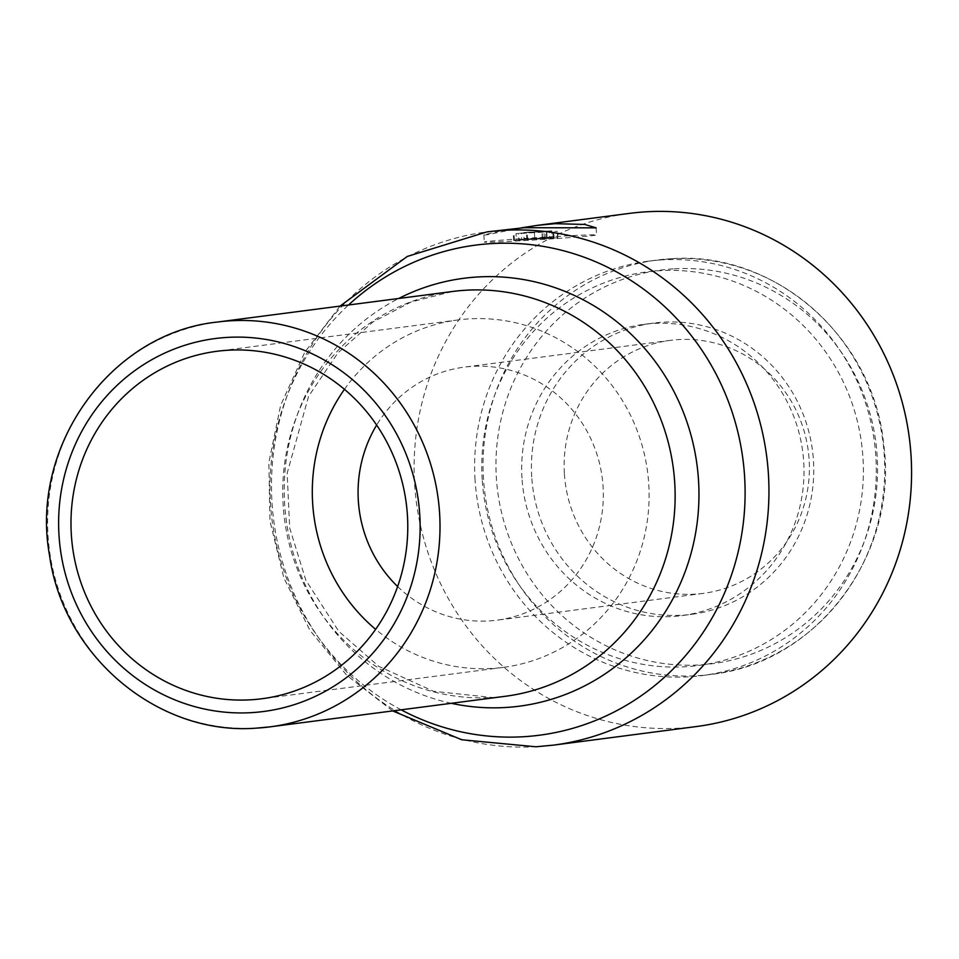 <?xml version="1.0" encoding="UTF-8"?>
<svg xmlns="http://www.w3.org/2000/svg" width="959" height="959" viewBox="0 0 959 959"><rect width="100%" height="100%" fill="white"/><g stroke="black" fill="none" stroke-linecap="round" stroke-linejoin="round"><path stroke-width="0.72" stroke-dasharray="4.79 3.6" d="M475.053 479.836A208.93 200.707 82.6 0 1 648.536 261.148A208.93 200.707 82.6 0 1 875.879 456.844A208.93 200.707 82.6 0 1 702.396 675.532A208.93 200.707 82.6 0 1 475.053 479.836M482.197 479.632A198.489 190.673 82.6 0 1 660.128 270.654A198.489 190.673 82.6 0 1 862.98 457.791A198.489 190.673 82.6 0 1 685.05 666.769A198.489 190.673 82.6 0 1 482.197 479.632M521.972 478.062A146.859 141.069 82.6 0 1 643.921 324.346A146.859 141.069 82.6 0 1 803.714 461.902A146.859 141.069 82.6 0 1 681.777 615.618A146.859 141.069 82.6 0 1 521.972 478.062M531.718 476.791A146.859 141.069 82.6 0 1 653.666 323.087A146.859 141.069 82.6 0 1 813.46 460.632A146.859 141.069 82.6 0 1 691.523 614.347A146.859 141.069 82.6 0 1 531.718 476.791M696.198 726.574A258.762 248.561 82.6 0 1 414.636 484.211A258.762 248.561 82.6 0 1 629.5 213.377M507.826 229.201L483.839 234.907L486.057 234.955L521.157 227.882M564.395 473.89A127.571 122.548 -97.4 0 0 703.211 593.381A127.571 122.548 -97.4 0 0 809.132 459.852A127.571 122.548 -97.4 0 0 670.317 340.361A127.571 122.548 -97.4 0 0 564.395 473.89M397.637 586.548A127.571 122.548 -97.4 0 0 497.146 620.161A127.571 122.548 -97.4 0 0 603.067 486.633A127.571 122.548 -97.4 0 0 464.264 367.141A127.571 122.548 -97.4 0 0 376.647 425.077M344.437 389.33A175.185 168.281 82.6 0 1 458.126 319.934A175.185 168.281 82.6 0 1 648.74 484.019A175.185 168.281 82.6 0 1 503.283 667.38A175.185 168.281 82.6 0 1 375.64 629.344M555.932 236.501A56.257 1.079 176.4 0 1 596.57 234.979A56.257 1.079 176.4 0 1 524.933 240.529A56.257 1.079 176.4 0 1 484.295 242.052A56.257 1.079 176.4 0 1 555.932 236.501M526.419 232.306L551.737 230.807L523.758 232.641L526.419 232.306L526.827 238.719L547.098 237.424L546.69 231.011M516.41 240.074L557.838 237.796L513.676 240.481L516.41 240.074L516.002 233.66L557.431 231.383L516.002 233.66M544.376 238.228L543.969 231.814M549.291 231.119L518.447 233.337L549.291 231.119L549.699 237.532L546.822 237.904L546.414 231.491M546.822 237.904L518.855 239.75L518.447 233.337M518.855 239.75L521.72 239.378L521.324 232.965M521.72 239.378L549.699 237.532M547.098 237.424L552.132 237.221L551.737 230.807M552.132 237.221L524.165 239.067L523.758 232.641M524.165 239.067L526.827 238.719M670.773 258.762A208.93 200.707 82.6 0 1 884.294 455.753A208.93 200.707 82.6 0 1 710.811 674.441A208.93 200.707 82.6 0 1 697.001 675.735A208.93 200.707 82.6 0 1 483.468 478.745A208.93 200.707 82.6 0 1 656.951 260.057A208.93 200.707 82.6 0 1 670.773 258.762M674.309 268.808A198.489 190.673 82.6 0 1 877.161 455.957A198.489 190.673 82.6 0 1 699.231 664.935A198.489 190.673 82.6 0 1 496.366 477.786A198.489 190.673 82.6 0 1 674.309 268.808M553.559 745.119A258.762 248.561 82.6 0 1 536.453 746.713A258.762 248.561 82.6 0 1 272.008 502.756A258.762 248.561 82.6 0 1 486.86 231.922M401.15 709.828A247.122 237.388 82.6 0 1 270.51 503.763A247.122 237.388 82.6 0 1 348.537 304.998M451.329 703.307A215.739 207.24 82.6 0 1 284.643 504.11A215.739 207.24 82.6 0 1 398.704 298.477M505.237 696.294A204.111 196.068 82.6 0 1 491.739 697.553A204.111 196.068 82.6 0 1 283.145 505.117A204.111 196.068 82.6 0 1 452.624 291.476L411.123 301.965L372.835 322.056L337.88 352.912L308.594 396.247L287.173 473.219L289.678 527.953L305.825 580.195L338.683 631.214L378.673 666.289L433.54 691.283L492.279 697.505L505.237 696.294M256.616 728.121A204.111 196.068 82.6 0 1 48.022 535.673A204.111 196.068 82.6 0 1 217.501 322.032M534.762 238.132L534.355 231.718M557.587 237.856L557.179 231.443M553.187 237.976L552.792 231.563M514.42 240.325L514.012 233.912M542.626 238.455L542.231 232.042M547.026 238.323L546.618 231.91M554.038 238.312L553.643 231.898M546.103 238.899L545.707 232.486M527.606 239.954L527.198 233.54M648.536 261.148L670.821 258.762C773.805 250.335 873.349 336.933 883.611 443.609C899.41 553.235 817.032 663.448 710.811 674.441L702.396 675.532M643.921 324.346L653.666 323.087M392.687 710.919L346.774 675.352L309.889 630.243L283.864 577.905L269.958 521.049L268.868 462.514L280.651 405.273L304.782 352.217L340.073 306.101M703.211 593.381L497.146 620.161M503.283 667.38L261.951 698.739M596.126 227.846L596.57 234.979M557.838 237.796L557.431 231.383M542.386 238.503L541.979 232.09M513.676 240.481L513.269 234.068M483.839 234.907L484.295 242.052M458.126 319.934L216.794 351.294M670.317 340.361L464.264 367.141M681.777 615.618L691.523 614.347"/><path stroke-width="1.44" d="M629.5 213.377A258.762 248.561 82.6 0 1 911.05 455.741A258.762 248.561 82.6 0 1 696.198 726.574L553.559 745.119A258.762 248.561 82.6 0 0 768.423 474.285A258.762 248.561 82.6 0 0 503.966 230.316A258.762 248.561 82.6 0 0 486.86 231.922L524.117 227.703L596.126 227.846L584.678 224.442L555.129 223.675L537.22 225.377L629.5 213.377M521.157 227.882L537.22 225.377M376.647 425.077A127.571 122.548 -97.4 0 0 358.33 500.67A127.571 122.548 -97.4 0 0 397.637 586.548M375.64 629.344A175.185 168.281 82.6 0 1 312.658 503.295A175.185 168.281 82.6 0 1 344.437 389.33M71.338 534.654A175.185 168.281 -97.4 0 0 261.951 698.739A175.185 168.281 -97.4 0 0 407.419 515.379A175.185 168.281 -97.4 0 0 216.794 351.294A175.185 168.281 -97.4 0 0 71.338 534.654M348.537 304.998A247.122 237.388 82.6 0 1 492.051 243.574A247.122 237.388 82.6 0 1 744.604 476.563A247.122 237.388 82.6 0 1 523.075 736.752A247.122 237.388 82.6 0 1 401.15 709.828M398.704 298.477A215.739 207.24 82.6 0 1 478.038 276.959A215.739 207.24 82.6 0 1 698.524 480.375A215.739 207.24 82.6 0 1 505.129 707.514A215.739 207.24 82.6 0 1 451.329 703.307M217.501 322.032C110.705 332.929 29.429 446.247 49.556 555.441C63.222 656.268 158.487 735.985 256.532 728.121L270.114 726.85A204.111 196.068 82.6 0 0 439.594 513.209A204.111 196.068 82.6 0 0 230.999 320.774A204.111 196.068 82.6 0 0 217.501 322.032L452.624 291.476A204.111 196.068 82.6 0 1 466.11 290.205A204.111 196.068 82.6 0 1 674.716 482.653A204.111 196.068 82.6 0 1 505.237 696.294L270.114 726.85A204.111 196.068 82.6 0 1 256.616 728.121M227.571 337.388A188.036 180.628 -97.4 0 0 59.002 535.362A188.036 180.628 -97.4 0 0 251.186 712.657A188.036 180.628 -97.4 0 0 419.754 514.671A188.036 180.628 -97.4 0 0 227.571 337.388M553.559 745.119L535.925 746.773L461.699 739.749L392.687 710.919M340.073 306.101L407.263 256.449L486.86 231.922"/></g></svg>
